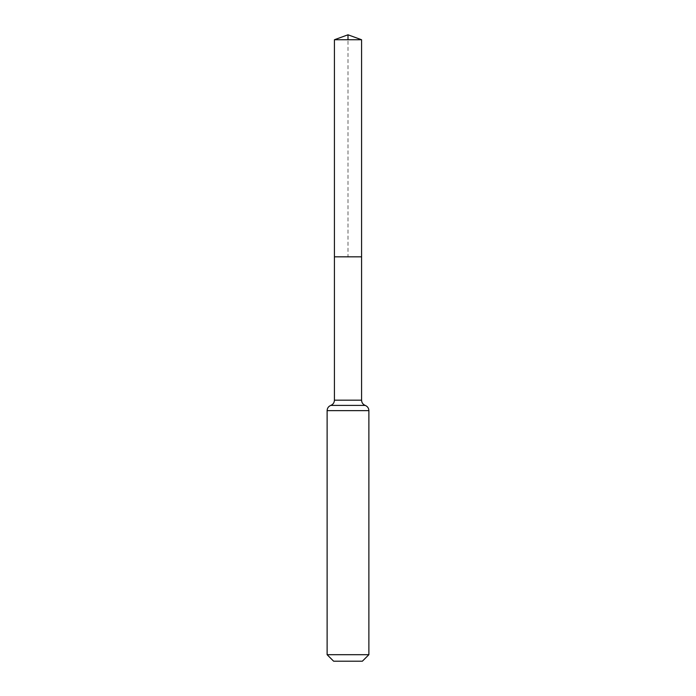 <?xml version="1.0" encoding="UTF-8"?>
<svg xmlns="http://www.w3.org/2000/svg" width="696" height="696" viewBox="0 0 696 696"><rect width="100%" height="100%" fill="white"/><g stroke="black" fill="none" stroke-linecap="round" stroke-linejoin="round"><path stroke-width="0.52" stroke-dasharray="3.48 2.61" d="M334.428 256.824L361.572 256.824L334.428 256.824L348 256.824L348 39.742M362.372 661.2L333.628 661.2M368.88 654.692L327.12 654.692M334.428 39.742L361.572 39.742M361.572 400.183L334.428 400.183M368.88 410.64L327.12 410.64M365.226 405.411L330.774 405.411"/><path stroke-width="1.04" d="M334.428 400.183L334.428 256.824L361.572 256.824L334.428 256.824L334.428 39.742L361.572 39.742L361.572 400.183L334.428 400.183C334.306 402.688 333.088 404.428 330.774 405.411L365.226 405.411C362.912 404.428 361.694 402.688 361.572 400.183M327.12 654.692L368.88 654.692L362.372 661.2L333.628 661.2L327.12 654.692L327.12 410.64C327.242 408.134 328.46 406.394 330.774 405.411M334.428 39.742L348 34.8L361.572 39.742M348 39.742L348 34.8L334.428 39.742L334.428 256.824M327.12 410.64L368.88 410.64C368.758 408.134 367.54 406.394 365.226 405.411M368.88 654.692L368.88 410.64"/></g></svg>
